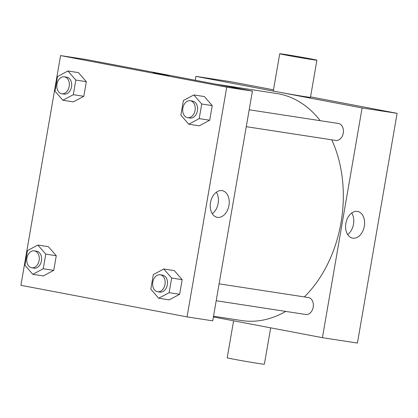 <?xml version="1.0" encoding="UTF-8"?>
<svg xmlns="http://www.w3.org/2000/svg" width="418" height="418" viewBox="0 0 418 418"><rect width="100%" height="100%" fill="white"/><g stroke="black" fill="none" stroke-linecap="round" stroke-linejoin="round"><path stroke-width="0.63" d="M310.553 96.877L397.1 113.33L357.421 343.058L322.414 337.681L213.399 316.954M195.269 80.246L195.938 76.363L230.945 81.74L273.492 89.828M249.185 109.782L338.455 123.488A8.574 6.218 98.7 0 1 343.298 132.908A8.574 6.218 98.7 0 1 335.853 140.438L246.265 126.68M195.938 76.363L362.092 107.954L322.414 337.681M219.121 283.832L308.39 297.543A8.574 6.218 98.7 0 1 313.234 306.958A8.574 6.218 98.7 0 1 305.788 314.488L216.2 300.73M215.73 84.138L276.611 93.486A114.866 83.297 98.7 0 1 320.24 120.692M331.73 139.805A114.866 83.297 98.7 0 1 304.382 296.926M285.703 311.405A114.866 83.297 98.7 0 1 241.74 320.559L213.525 316.227M316.891 60.187L310.475 97.347A18.857 0.334 -170.2 0 1 291.832 94.468A18.857 0.334 -170.2 0 1 273.304 90.925L279.726 53.765A18.857 0.334 9.8 0 0 298.248 57.303A18.857 0.334 9.8 0 0 316.891 60.187A18.857 0.334 9.8 0 0 305.25 57.856A18.857 0.334 9.8 0 0 284.867 54.418A18.857 0.334 9.8 0 0 279.726 53.765M362.092 107.954L397.1 113.33M352.782 238.15A13.564 9.337 -79.2 0 1 352.557 238.114A13.564 9.337 -79.2 0 1 345.916 223.045A13.564 9.337 -79.2 0 1 357.62 211.461A13.564 9.337 -79.2 0 1 364.292 226.368A13.564 9.337 -79.2 0 1 352.782 238.15M347.64 234.524A13.564 9.337 100.8 0 0 351.731 212.997M270.66 327.843L264.375 364.235A18.857 0.334 -170.2 0 1 259.228 363.582A18.857 0.334 -170.2 0 1 238.85 360.144A18.857 0.334 -170.2 0 1 227.204 357.813L233.599 320.794M86.254 59.523L252.409 91.108L212.725 320.836L187.055 316.896L20.9 285.306L60.579 55.578L86.254 59.523M163.757 268.988L174.259 270.603L182.159 279.658L179.63 294.288L169.206 299.858L158.704 298.243L150.804 289.188L153.328 274.558L163.757 268.988L171.657 278.043L169.128 292.673L158.704 298.243M67.93 71.003L78.432 72.617L86.333 81.672L83.804 96.302L73.38 101.872L62.878 100.263L54.977 91.202L57.506 76.578L67.93 71.003L75.83 80.057L73.307 94.687L62.878 100.263M60.579 55.578L226.739 87.169L187.055 316.896M37.866 245.058L48.368 246.667L56.268 255.727L53.744 270.352L43.315 275.927L32.813 274.312L24.913 265.258L27.442 250.628L37.866 245.058L45.766 254.113L43.242 268.743L32.813 274.312M193.821 94.938L204.324 96.548L212.224 105.602L209.695 120.232L199.266 125.808L188.769 124.193L180.869 115.138L183.392 100.508L193.821 94.938L201.722 103.993L199.193 118.623L188.769 124.193M226.739 87.169L252.409 91.108M222.042 190.639A13.564 9.337 -79.2 0 1 222.266 190.676A13.564 9.337 -79.2 0 1 228.907 205.745A13.564 9.337 -79.2 0 1 217.198 217.329A13.564 9.337 -79.2 0 1 210.531 202.422A13.564 9.337 -79.2 0 1 222.042 190.639M155.621 73.213L169.185 75.449L155.621 73.213M153.14 72.675L169.185 75.449M216.372 192.207A13.564 9.337 -79.2 0 1 212.281 213.739M187.656 117.677L189.991 118.038A8.574 6.218 -81.3 0 0 197.421 110.618A8.574 6.218 -81.3 0 0 192.75 101.119A8.574 6.218 -81.3 0 0 192.594 101.093L190.263 100.733A8.574 6.218 -81.3 0 0 182.818 108.262A8.574 6.218 -81.3 0 0 187.656 117.677A8.574 6.218 -81.3 0 0 195.086 110.258A8.574 6.218 -81.3 0 0 190.42 100.759A8.574 6.218 -81.3 0 0 190.263 100.733M204.324 96.548L212.224 105.602L209.695 120.232L199.266 125.808M201.722 103.993L212.224 105.602M199.193 118.623L209.695 120.232M157.596 291.733L159.927 292.088A8.574 6.218 -81.3 0 0 167.357 284.668A8.574 6.218 -81.3 0 0 162.686 275.169A8.574 6.218 -81.3 0 0 162.529 275.143L160.198 274.783A8.574 6.218 -81.3 0 0 152.753 282.317A8.574 6.218 -81.3 0 0 157.596 291.733A8.574 6.218 -81.3 0 0 165.021 284.313A8.574 6.218 -81.3 0 0 160.355 274.814A8.574 6.218 -81.3 0 0 160.198 274.783M174.259 270.603L182.159 279.658L179.63 294.288L169.206 299.858M171.657 278.043L182.159 279.658M169.128 292.673L179.63 294.288M61.77 93.747L64.106 94.107A8.574 6.218 -81.3 0 0 71.53 86.683A8.574 6.218 -81.3 0 0 66.864 77.189A8.574 6.218 -81.3 0 0 66.708 77.158L64.372 76.802A8.574 6.218 -81.3 0 0 56.926 84.331A8.574 6.218 -81.3 0 0 61.77 93.747A8.574 6.218 -81.3 0 0 69.2 86.327A8.574 6.218 -81.3 0 0 64.529 76.828A8.574 6.218 -81.3 0 0 64.372 76.802M78.432 72.617L86.333 81.672L83.804 96.302L73.38 101.872M75.83 80.057L86.333 81.672M73.307 94.687L83.804 96.302M31.705 267.797L34.041 268.157A8.574 6.218 -81.3 0 0 41.466 260.738A8.574 6.218 -81.3 0 0 36.8 251.239A8.574 6.218 -81.3 0 0 36.643 251.213L34.307 250.852A8.574 6.218 -81.3 0 0 26.862 258.381A8.574 6.218 -81.3 0 0 31.705 267.797A8.574 6.218 -81.3 0 0 39.135 260.377A8.574 6.218 -81.3 0 0 34.464 250.878A8.574 6.218 -81.3 0 0 34.307 250.852M48.368 246.667L56.268 255.727L53.744 270.352L43.315 275.927M45.766 254.113L56.268 255.727M43.242 268.743L53.744 270.352"/></g></svg>
